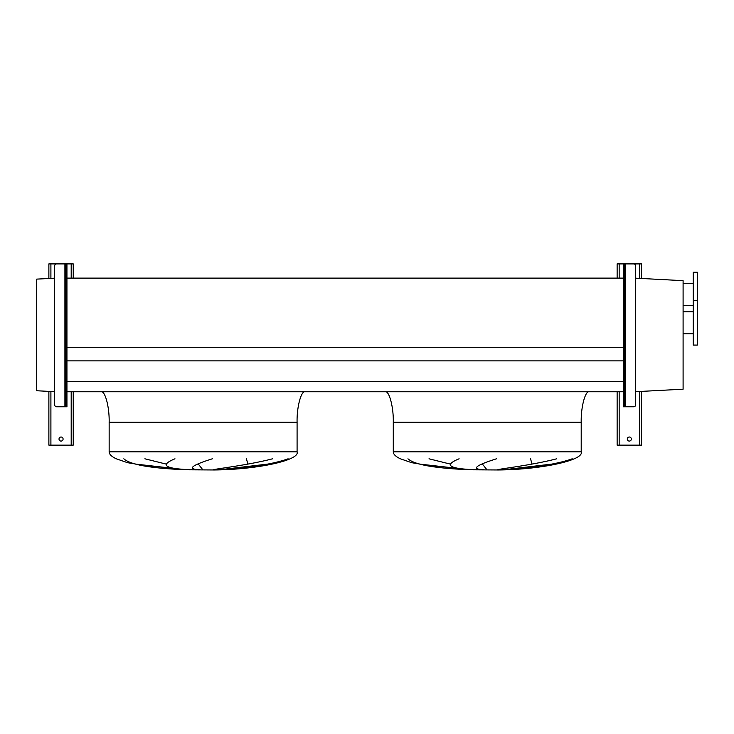 <?xml version="1.0" encoding="UTF-8"?>
<svg xmlns="http://www.w3.org/2000/svg" width="734" height="734" viewBox="0 0 734 734"><rect width="100%" height="100%" fill="white"/><g stroke="black" fill="none" stroke-linecap="round" stroke-linejoin="round"><path stroke-width="1.1" d="M305.206 391.763C301.188 390.396 296.719 407.141 297.087 422.206L297.087 451.832C300.243 460.209 257.441 469.586 214.291 469.971L185.858 469.788L158.92 467.953L127.532 462.686L116.256 458.796C111.55 456.566 109.183 454.245 109.155 451.832L109.155 422.206C109.513 407.141 105.054 390.396 101.035 391.763M144.882 458.796L166.123 464.081M202.813 469.788L198.308 464.081M246.413 458.796L247.899 464.081M219.438 469.788L267.791 464.081M123.826 458.796C131.936 466.191 160.342 468.659 186.023 469.788L135.469 464.081M589.329 391.763C585.31 390.396 580.851 407.141 581.209 422.206L581.209 451.832C584.365 460.209 541.573 469.586 498.414 469.971L469.989 469.788L443.052 467.953L411.664 462.686L400.388 458.796C395.672 456.566 393.305 454.245 393.286 451.832L393.286 422.206C393.644 407.141 389.176 390.396 385.166 391.763M429.005 458.796L450.254 464.081M486.945 469.788L482.431 464.081M530.544 458.796L532.031 464.081M503.57 469.788L551.922 464.081M407.957 458.796C416.068 466.191 444.474 468.659 470.155 469.788L419.6 464.081M496.487 458.796C474.926 465.595 470.843 469.255 484.247 469.788M477.348 469.788C449.254 468.971 443.18 465.31 459.117 458.796M572.245 458.796C551.537 466.191 519.167 468.659 502.487 469.788M497.634 469.788C499.111 468.842 531.058 465.439 556.711 458.796M66.941 391.763L623.423 391.763M66.941 381.515L623.423 381.515M66.941 360.88L623.423 360.88M66.941 347.283L623.423 347.283M66.941 278.113L623.423 278.113M288.113 458.796C267.405 466.191 235.036 468.659 218.356 469.788M213.502 469.788C214.989 468.842 246.936 465.439 272.58 458.796M212.355 458.796C190.794 465.595 186.72 469.255 200.125 469.788M193.216 469.788C165.122 468.971 159.049 465.31 174.986 458.796M697.3 300.435L697.3 272.222L693.245 272.222L693.245 300.435L697.3 300.435L697.3 345.081L693.245 345.081L693.245 300.435M693.245 283.59L683.097 283.59M693.245 305.509L683.097 305.509M693.245 311.794L683.097 311.794M693.245 333.713L683.097 333.713M635.708 391.69L683.097 389.203L683.097 280.663L635.708 278.177M54.665 278.177L36.7 279.122L36.7 390.745L54.665 391.69M631.341 439.051A2.028 2.028 0 0 0 629.313 437.014A2.028 2.028 0 0 0 627.286 439.051A2.028 2.028 0 0 0 629.313 441.079A2.028 2.028 0 0 0 631.341 439.051M641.488 278.48L641.488 263.901L624.441 263.901L624.441 265.928L623.423 265.928L623.423 263.901L617.138 263.901L617.138 278.113M617.138 391.763L617.138 445.134L641.488 445.134L641.488 391.387M623.423 265.928L623.423 404.746L624.441 404.746L624.441 406.774L623.423 406.774L623.423 404.746M624.441 265.928L624.441 404.746M624.441 296.986L625.46 296.986L625.46 303.069L624.441 303.069M624.441 367.606L625.46 367.606L625.46 373.698L624.441 373.698M625.46 296.986L625.46 263.901L633.671 263.901A2.028 2.028 0 0 1 635.708 265.928L635.708 404.746A2.028 2.028 0 0 1 633.671 406.774L624.441 406.774M623.423 263.901L624.441 263.901M63.087 439.051A2.028 2.028 0 0 0 61.05 437.014A2.028 2.028 0 0 0 59.023 439.051A2.028 2.028 0 0 0 61.05 441.079A2.028 2.028 0 0 0 63.087 439.051M73.235 278.113L73.235 263.901L66.941 263.901L66.941 265.928L65.922 265.928L65.922 263.901L48.875 263.901L48.875 278.48M48.875 391.387L48.875 445.134L73.235 445.134L73.235 391.763M65.922 367.606L64.913 367.606L64.913 373.698L65.922 373.698M65.922 296.986L64.913 296.986L64.913 303.069L65.922 303.069M66.941 265.928L66.941 406.774L56.692 406.774A2.028 2.028 0 0 1 54.665 404.746L54.665 265.928A2.028 2.028 0 0 1 56.692 263.901L64.913 263.901L64.913 296.986M65.922 265.928L65.922 404.746L66.941 404.746M65.922 406.774L65.922 404.746M65.922 263.901L66.941 263.901M297.087 451.832L109.155 451.832M297.087 422.206L109.155 422.206M581.209 451.832L393.286 451.832M581.209 422.206L393.286 422.206M619.166 263.901L619.166 278.113M619.166 391.763L619.166 445.134M639.461 263.901L639.461 278.379M639.461 391.497L639.461 445.134M625.46 303.069L625.46 367.606M625.46 373.698L625.46 406.774M50.903 263.901L50.903 278.379M50.903 391.497L50.903 445.134M71.198 263.901L71.198 278.113M71.198 391.763L71.198 445.134M64.913 303.069L64.913 367.606M64.913 373.698L64.913 406.774"/></g></svg>
